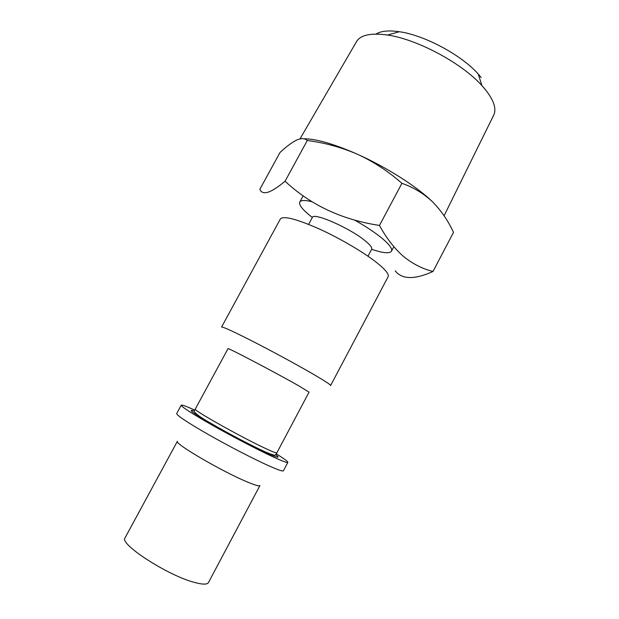 <?xml version="1.0" encoding="UTF-8"?>
<svg xmlns="http://www.w3.org/2000/svg" width="619" height="619" viewBox="0 0 619 619"><rect width="100%" height="100%" fill="white"/><g stroke="black" fill="none" stroke-linecap="round" stroke-linejoin="round"><path stroke-width="0.93" d="M311.922 201.686C304.927 200.007 300.88 200.13 299.774 202.042C298.714 204.796 302.366 209.524 310.73 216.224L312.332 217.486M371.655 249.295C382.983 253.117 389.591 253.751 391.471 251.206C392.57 248.923 389.661 244.807 382.743 238.864C375.679 232.953 366.332 226.709 354.695 220.14M367.98 256.204L371.671 249.264C372.352 247.801 370.355 245.116 365.69 241.224C350.772 228.473 313.33 211.953 312.347 217.455L308.61 224.372M356.428 41.783L356.652 41.403C360.8 34.857 371.106 32.745 387.564 35.051C417.198 39.206 462.122 63.293 481.977 85.677L485.528 89.786C493.846 100.394 496.6 108.782 493.8 114.941L493.598 115.335M376.012 34.076C380.909 30.973 388.686 30.192 399.348 31.731C424.371 35.144 461.526 55.068 478.224 74.025L481.203 77.514M177.398 441.262C173.366 443.072 223.018 472.08 247.786 482.162C255.307 485.281 259.361 486.402 259.941 485.528L208.464 582.564C207.226 584.669 202.56 584.615 194.451 582.409C167.664 575.508 118.778 543.73 125.061 537.841L177.398 441.262M194.714 410.111C186.334 406.273 181.839 404.64 181.228 405.197L176.686 413.554C176.856 415.473 187.487 422.506 208.595 434.654C228.705 446.098 253.705 459.019 268.584 465.697C277.946 469.875 282.891 471.57 283.417 470.78L287.858 462.378C287.982 461.55 284.136 458.718 276.306 453.859M181.228 405.197C181.514 406.892 192.23 413.763 213.369 425.795C233.51 437.146 258.448 450.106 273.227 456.946C282.527 461.217 287.402 463.027 287.858 462.378M227.993 348.69C226.105 346.671 276.043 372.847 298.722 385.815L309.051 392.152L276.871 452.806C276.515 453.27 272.693 451.808 265.419 448.411C241.511 437.362 192.029 409.515 195.279 409.058L227.993 348.69M221.563 327.08C223.01 326.677 234.81 332.148 256.955 343.499C277.977 354.339 303.194 368.173 317.477 376.669C326.43 382.008 330.801 384.964 330.608 385.544L388.128 276.724C389.243 274.418 385.73 269.954 377.613 263.315C364.614 252.823 340.141 238.385 318.816 228.744C296.222 218.871 283.409 215.605 280.376 218.94L221.563 327.08M395.154 270.836C402.033 279.564 414.645 279.773 433.014 271.47C422.584 268.925 412.765 263.926 403.542 256.467C394.419 248.498 386.395 238.153 379.486 225.424C342.083 219.807 310.606 205.075 285.065 181.22C270.975 193.058 262.557 195.766 259.833 189.329L280.005 152.506C286.28 146.602 291.82 142.463 296.625 140.087C301.252 138.068 304.803 138.199 307.287 140.49L285.065 181.22M307.287 140.49C324.774 142.741 341.611 147.384 357.805 154.41C373.83 161.853 388.531 171.494 401.909 183.317L379.486 225.424M401.909 183.317C413.391 187.294 423.566 193.438 432.441 201.748C440.976 210.336 448.001 220.534 453.51 232.342L433.014 271.47M303.72 138.772C315.93 138.71 333.958 143.918 357.805 154.41C386.635 167.285 417.175 186.799 432.441 201.748M194.358 411.109C187.17 408.656 192.323 412.594 209.818 422.932C226.802 432.805 251.794 445.982 265.93 452.535C277.691 457.898 280.933 458.625 275.672 454.71M393.854 246.702L391.471 251.206M356.652 41.403L299.991 138.911M399.348 31.731L387.564 35.051M478.224 74.025L481.977 85.677M195.279 409.058L194.908 409.732C193.515 410.474 192.478 412.935 210.816 423.272C227.343 432.936 251.771 445.827 265.303 451.901C276.43 456.59 274.836 455.352 276.515 453.487L276.871 452.806M493.8 114.941L444.086 215.783M303.148 195.828L299.774 202.042"/></g></svg>
